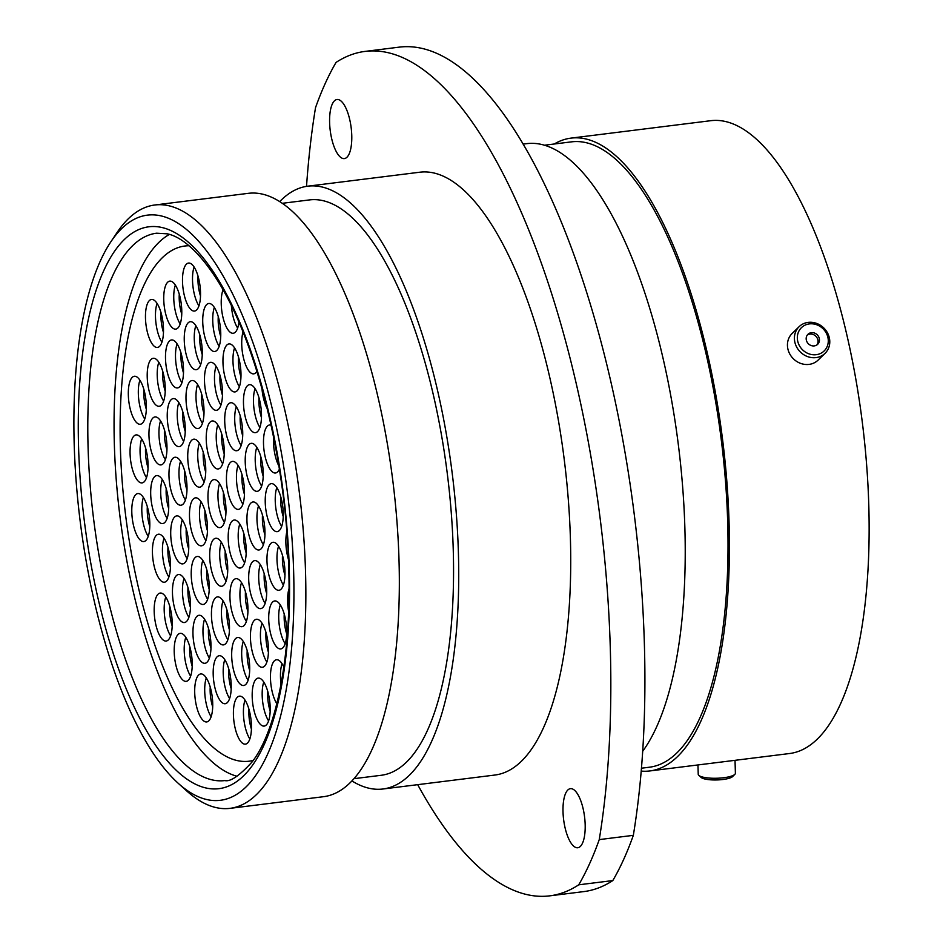 <?xml version="1.0" encoding="UTF-8"?>
<svg xmlns="http://www.w3.org/2000/svg" width="943" height="943" viewBox="0 0 943 943"><rect width="100%" height="100%" fill="white"/><g stroke="black" fill="none" stroke-linecap="round" stroke-linejoin="round"><path stroke-width="1.41" d="M293.615 570.68A294.853 104.602 -97.1 0 0 225.047 279.446A294.853 104.602 -97.1 0 0 110.767 241.938A294.853 104.602 -97.1 0 0 74.214 444.79A294.853 104.602 -97.1 0 0 178.286 783.35A294.853 104.602 -97.1 0 0 293.615 570.68M110.767 241.938L116.991 232.615A304.023 107.856 82.9 0 1 154.793 204.996A304.023 107.856 82.9 0 1 305.52 571.564A304.023 107.856 82.9 0 1 230.033 808.351A304.023 107.856 82.9 0 1 186.62 790.859L178.286 783.35M563.018 811.852A29.775 10.562 -97.1 0 0 577.776 847.745A29.775 10.562 -97.1 0 0 585.167 824.559A29.775 10.562 -97.1 0 0 570.409 788.666A29.775 10.562 -97.1 0 0 563.018 811.852M329.614 122.696A29.775 10.562 -97.1 0 0 344.372 158.589A29.775 10.562 -97.1 0 0 351.763 135.403A29.775 10.562 -97.1 0 0 337.005 99.51A29.775 10.562 -97.1 0 0 329.614 122.696M365.047 51.405L399.125 47.15A494.639 175.481 82.9 0 1 644.364 643.574A494.639 175.481 82.9 0 1 633.331 835.345L599.253 839.6A494.639 175.481 -97.1 0 0 610.286 647.817A494.639 175.481 -97.1 0 0 365.047 51.405A494.639 175.481 -97.1 0 0 336.05 62.427A466.243 165.402 82.9 0 0 315.528 107.655A494.639 175.481 -97.1 0 0 306.522 186.372M154.793 204.996L248.268 193.339A304.023 107.856 82.9 0 1 399.007 559.906A304.023 107.856 82.9 0 1 323.52 796.694L230.033 808.351M282.24 203.311L309.504 199.916A289.914 102.846 82.9 0 1 453.241 549.486A289.914 102.846 82.9 0 1 381.267 775.276L353.99 778.682M279.694 201.625A303.74 107.761 82.9 0 1 307.795 186.184A303.74 107.761 82.9 0 1 458.392 552.433A303.74 107.761 82.9 0 1 382.976 788.996A303.74 107.761 82.9 0 1 351.939 780.934M307.795 186.184L419.8 172.215A303.74 107.761 82.9 0 1 570.397 538.465A303.74 107.761 82.9 0 1 494.981 775.028L382.976 788.996M523.082 144.102L526.795 143.642A318.852 113.125 82.9 0 1 684.877 528.115A318.852 113.125 82.9 0 1 642.702 751.276M544.429 145.222L571.446 141.863A315.103 111.781 82.9 0 1 727.678 521.797A315.103 111.781 82.9 0 1 649.444 767.213L641.464 768.215M554.272 143.996A318.852 113.125 82.9 0 1 570.986 138.126A318.852 113.125 82.9 0 1 729.069 522.599A318.852 113.125 82.9 0 1 649.904 770.938A318.852 113.125 82.9 0 1 641.216 771.091M570.986 138.126L710.692 120.704A318.852 113.125 82.9 0 1 868.786 505.177A318.852 113.125 82.9 0 1 789.621 753.516L649.904 770.938M633.331 835.345A466.243 165.402 82.9 0 1 612.809 880.573A494.639 175.481 82.9 0 1 583.811 891.595L549.734 895.85A494.639 175.481 -97.1 0 0 578.731 884.817A466.243 165.402 82.9 0 0 599.253 839.6M612.809 880.573L578.731 884.817M417.69 784.67A494.639 175.481 -97.1 0 0 549.734 895.85M814.41 324.109A16.267 14.687 45.7 0 0 797.413 336.132A16.267 14.687 45.7 0 0 811.216 354.485A16.267 14.687 45.7 0 0 828.202 342.462A16.267 14.687 45.7 0 0 814.41 324.109M810.273 357.362A18.589 16.785 -134.3 0 1 795.538 344.525A18.589 16.785 -134.3 0 1 799.11 326.679A18.589 16.785 -134.3 0 1 813.915 322.636A18.589 16.785 -134.3 0 1 828.649 335.46A18.589 16.785 -134.3 0 1 825.078 353.307A18.589 16.785 -134.3 0 1 810.273 357.362M812.123 345.81A6.978 6.306 45.7 0 0 817.687 344.289A6.978 6.306 45.7 0 0 819.019 337.594A6.978 6.306 45.7 0 0 813.491 332.773A6.978 6.306 45.7 0 0 807.939 334.305A6.978 6.306 45.7 0 0 806.595 341.001A6.978 6.306 45.7 0 0 812.123 345.81M816.909 344.926A6.978 6.306 45.7 0 0 812.064 334.176A6.978 6.306 45.7 0 0 807.279 335.06M825.078 353.307L818.111 360.096A18.589 16.785 -134.3 0 1 803.306 364.151A18.589 16.785 -134.3 0 1 788.572 351.315A18.589 16.785 -134.3 0 1 792.144 333.468L799.11 326.679M734.856 774.333L732.664 776.525A16.267 3.925 178.3 0 1 727.466 778.706A16.267 3.925 178.3 0 1 701.156 777.456L698.846 775.405A18.589 4.479 -1.7 0 0 728.904 776.832A18.589 4.479 -1.7 0 0 734.856 774.333A18.589 4.479 -1.7 0 0 735.399 773.213L735.021 760.329M697.95 764.95L698.233 774.309A18.589 4.479 -1.7 0 0 698.846 775.405M244.461 490.549A24.188 8.581 82.9 0 1 238.449 509.385A24.188 8.581 82.9 0 1 226.461 480.235A24.188 8.581 82.9 0 1 232.473 461.398A24.188 8.581 82.9 0 1 244.461 490.549M246.194 549.203A24.188 8.581 82.9 0 1 240.194 568.04A24.188 8.581 82.9 0 1 228.206 538.877A24.188 8.581 82.9 0 1 234.206 520.041A24.188 8.581 82.9 0 1 246.194 549.203M227.711 567.415A24.188 8.581 82.9 0 1 221.711 586.251A24.188 8.581 82.9 0 1 209.723 557.089A24.188 8.581 82.9 0 1 215.723 538.264A24.188 8.581 82.9 0 1 227.711 567.415M207.484 526.984A24.188 8.581 82.9 0 1 201.484 545.82A24.188 8.581 82.9 0 1 189.496 516.658A24.188 8.581 82.9 0 1 195.496 497.833A24.188 8.581 82.9 0 1 207.484 526.984M205.739 468.341A24.188 8.581 82.9 0 1 199.739 487.177A24.188 8.581 82.9 0 1 187.751 458.015A24.188 8.581 82.9 0 1 193.751 439.179A24.188 8.581 82.9 0 1 205.739 468.341M224.234 450.129A24.188 8.581 82.9 0 1 218.222 468.954A24.188 8.581 82.9 0 1 206.234 439.803A24.188 8.581 82.9 0 1 212.246 420.967A24.188 8.581 82.9 0 1 224.234 450.129M242.716 431.906A24.188 8.581 82.9 0 1 236.717 450.742A24.188 8.581 82.9 0 1 224.729 421.58A24.188 8.581 82.9 0 1 230.729 402.744A24.188 8.581 82.9 0 1 242.716 431.906M263.215 472.49A24.188 8.581 82.9 0 1 257.215 491.327A24.188 8.581 82.9 0 1 245.227 462.164A24.188 8.581 82.9 0 1 251.227 443.34A24.188 8.581 82.9 0 1 263.215 472.49M264.959 531.145A24.188 8.581 82.9 0 1 258.948 549.969A24.188 8.581 82.9 0 1 246.96 520.819A24.188 8.581 82.9 0 1 252.972 501.982A24.188 8.581 82.9 0 1 264.959 531.145M266.692 589.788A24.188 8.581 82.9 0 1 260.692 608.624A24.188 8.581 82.9 0 1 248.704 579.462A24.188 8.581 82.9 0 1 254.704 560.625A24.188 8.581 82.9 0 1 266.692 589.788M247.938 607.846A24.188 8.581 82.9 0 1 241.938 626.682A24.188 8.581 82.9 0 1 229.951 597.52A24.188 8.581 82.9 0 1 235.95 578.684A24.188 8.581 82.9 0 1 247.938 607.846M229.455 626.058A24.188 8.581 82.9 0 1 223.444 644.894A24.188 8.581 82.9 0 1 211.456 615.744A24.188 8.581 82.9 0 1 217.468 596.907A24.188 8.581 82.9 0 1 229.455 626.058M209.228 585.638A24.188 8.581 82.9 0 1 203.216 604.463A24.188 8.581 82.9 0 1 191.229 575.313A24.188 8.581 82.9 0 1 197.24 556.476A24.188 8.581 82.9 0 1 209.228 585.638M188.73 545.042A24.188 8.581 82.9 0 1 182.718 563.879A24.188 8.581 82.9 0 1 170.73 534.728A24.188 8.581 82.9 0 1 176.73 515.892A24.188 8.581 82.9 0 1 188.73 545.042M186.985 486.399A24.188 8.581 82.9 0 1 180.985 505.236A24.188 8.581 82.9 0 1 168.986 476.074A24.188 8.581 82.9 0 1 174.997 457.249A24.188 8.581 82.9 0 1 186.985 486.399M185.241 427.757A24.188 8.581 82.9 0 1 179.241 446.593A24.188 8.581 82.9 0 1 167.253 417.431A24.188 8.581 82.9 0 1 173.253 398.594A24.188 8.581 82.9 0 1 185.241 427.757M204.006 409.698A24.188 8.581 82.9 0 1 197.995 428.535A24.188 8.581 82.9 0 1 186.007 399.372A24.188 8.581 82.9 0 1 192.018 380.536A24.188 8.581 82.9 0 1 204.006 409.698M222.489 391.475A24.188 8.581 82.9 0 1 216.489 410.311A24.188 8.581 82.9 0 1 204.501 381.149A24.188 8.581 82.9 0 1 210.501 362.324A24.188 8.581 82.9 0 1 222.489 391.475M240.972 373.086A24.188 8.581 82.9 0 1 234.972 391.923A24.188 8.581 82.9 0 1 222.972 362.76A24.188 8.581 82.9 0 1 228.984 343.924A24.188 8.581 82.9 0 1 240.972 373.086M261.47 413.847A24.188 8.581 82.9 0 1 255.47 432.684A24.188 8.581 82.9 0 1 243.483 403.521A24.188 8.581 82.9 0 1 249.482 384.685A24.188 8.581 82.9 0 1 261.47 413.847M279.399 469.142A24.188 8.581 82.9 0 1 275.497 472.997A24.188 8.581 82.9 0 1 263.51 443.835A24.188 8.581 82.9 0 1 269.509 424.998A24.188 8.581 82.9 0 1 271.089 425.199M283.242 512.803A24.188 8.581 82.9 0 1 277.23 531.64A24.188 8.581 82.9 0 1 265.242 502.478A24.188 8.581 82.9 0 1 271.254 483.653A24.188 8.581 82.9 0 1 283.242 512.803M284.975 571.458A24.188 8.581 82.9 0 1 278.975 590.283A24.188 8.581 82.9 0 1 266.987 561.132A24.188 8.581 82.9 0 1 272.987 542.296A24.188 8.581 82.9 0 1 284.975 571.458M286.719 630.101A24.188 8.581 82.9 0 1 280.719 648.937A24.188 8.581 82.9 0 1 268.731 619.775A24.188 8.581 82.9 0 1 274.731 600.939A24.188 8.581 82.9 0 1 286.719 630.101M268.437 648.43A24.188 8.581 82.9 0 1 262.437 667.267A24.188 8.581 82.9 0 1 250.449 638.105A24.188 8.581 82.9 0 1 256.449 619.268A24.188 8.581 82.9 0 1 268.437 648.43M249.683 666.666A24.188 8.581 82.9 0 1 243.683 685.502A24.188 8.581 82.9 0 1 231.695 656.352A24.188 8.581 82.9 0 1 237.695 637.515A24.188 8.581 82.9 0 1 249.683 666.666M231.2 684.889A24.188 8.581 82.9 0 1 225.188 703.726A24.188 8.581 82.9 0 1 213.201 674.563A24.188 8.581 82.9 0 1 219.212 655.727A24.188 8.581 82.9 0 1 231.2 684.889M210.973 644.458A24.188 8.581 82.9 0 1 204.961 663.294A24.188 8.581 82.9 0 1 192.973 634.132A24.188 8.581 82.9 0 1 198.985 615.296A24.188 8.581 82.9 0 1 210.973 644.458M190.462 603.697A24.188 8.581 82.9 0 1 184.463 622.533A24.188 8.581 82.9 0 1 172.475 593.371A24.188 8.581 82.9 0 1 178.475 574.535A24.188 8.581 82.9 0 1 190.462 603.697M170.447 563.384A24.188 8.581 82.9 0 1 164.436 582.22A24.188 8.581 82.9 0 1 152.448 553.058A24.188 8.581 82.9 0 1 158.448 534.221A24.188 8.581 82.9 0 1 170.447 563.384M168.703 504.741A24.188 8.581 82.9 0 1 162.703 523.565A24.188 8.581 82.9 0 1 150.703 494.415A24.188 8.581 82.9 0 1 156.715 475.578A24.188 8.581 82.9 0 1 168.703 504.741M166.958 446.086A24.188 8.581 82.9 0 1 160.958 464.923A24.188 8.581 82.9 0 1 148.97 435.76A24.188 8.581 82.9 0 1 154.97 416.936A24.188 8.581 82.9 0 1 166.958 446.086M165.225 387.443A24.188 8.581 82.9 0 1 159.214 406.28A24.188 8.581 82.9 0 1 147.226 377.117A24.188 8.581 82.9 0 1 153.237 358.281A24.188 8.581 82.9 0 1 165.225 387.443M183.508 369.114A24.188 8.581 82.9 0 1 177.496 387.938A24.188 8.581 82.9 0 1 165.508 358.788A24.188 8.581 82.9 0 1 171.508 339.951A24.188 8.581 82.9 0 1 183.508 369.114M202.262 350.867A24.188 8.581 82.9 0 1 196.25 369.703A24.188 8.581 82.9 0 1 184.262 340.553A24.188 8.581 82.9 0 1 190.262 321.716A24.188 8.581 82.9 0 1 202.262 350.867M220.745 332.655A24.188 8.581 82.9 0 1 214.745 351.491A24.188 8.581 82.9 0 1 202.745 322.329A24.188 8.581 82.9 0 1 208.757 303.493A24.188 8.581 82.9 0 1 220.745 332.655M238.921 322.2A24.188 8.581 82.9 0 1 233.227 333.268A24.188 8.581 82.9 0 1 221.24 304.118A24.188 8.581 82.9 0 1 223.031 289.855M256.909 371.377A24.188 8.581 82.9 0 1 253.726 373.852A24.188 8.581 82.9 0 1 241.738 344.702A24.188 8.581 82.9 0 1 243.011 332.03M267.234 408.614A24.188 8.581 82.9 0 1 261.954 388.504M288.44 559.458A24.188 8.581 82.9 0 1 285.882 543.144A24.188 8.581 82.9 0 1 286.802 531.817M288.629 611.5A24.188 8.581 82.9 0 1 287.627 601.787A24.188 8.581 82.9 0 1 289.041 588.632M276.818 703.69A24.188 8.581 82.9 0 1 270.476 678.595A24.188 8.581 82.9 0 1 276.476 659.758A24.188 8.581 82.9 0 1 283.867 667.066M270.181 707.262A24.188 8.581 82.9 0 1 264.181 726.086A24.188 8.581 82.9 0 1 252.194 696.936A24.188 8.581 82.9 0 1 258.193 678.1A24.188 8.581 82.9 0 1 270.181 707.262M251.427 725.32A24.188 8.581 82.9 0 1 245.416 744.145A24.188 8.581 82.9 0 1 233.428 714.994A24.188 8.581 82.9 0 1 239.439 696.158A24.188 8.581 82.9 0 1 251.427 725.32M212.705 703.101A24.188 8.581 82.9 0 1 206.706 721.937A24.188 8.581 82.9 0 1 194.718 692.775A24.188 8.581 82.9 0 1 200.718 673.95A24.188 8.581 82.9 0 1 212.705 703.101M192.207 662.516A24.188 8.581 82.9 0 1 186.207 681.353A24.188 8.581 82.9 0 1 174.219 652.191A24.188 8.581 82.9 0 1 180.219 633.354A24.188 8.581 82.9 0 1 192.207 662.516M172.192 622.203A24.188 8.581 82.9 0 1 166.18 641.04A24.188 8.581 82.9 0 1 154.192 611.877A24.188 8.581 82.9 0 1 160.204 593.053A24.188 8.581 82.9 0 1 172.192 622.203M149.807 522.717A24.188 8.581 82.9 0 1 143.808 541.553A24.188 8.581 82.9 0 1 131.808 512.391A24.188 8.581 82.9 0 1 137.819 493.554A24.188 8.581 82.9 0 1 149.807 522.717M148.063 464.074A24.188 8.581 82.9 0 1 142.063 482.91A24.188 8.581 82.9 0 1 130.075 453.748A24.188 8.581 82.9 0 1 136.075 434.912A24.188 8.581 82.9 0 1 148.063 464.074M146.33 405.419A24.188 8.581 82.9 0 1 140.318 424.256A24.188 8.581 82.9 0 1 128.331 395.105A24.188 8.581 82.9 0 1 134.33 376.269A24.188 8.581 82.9 0 1 146.33 405.419M163.481 328.624A24.188 8.581 82.9 0 1 157.469 347.448A24.188 8.581 82.9 0 1 145.481 318.298A24.188 8.581 82.9 0 1 151.481 299.461A24.188 8.581 82.9 0 1 163.481 328.624M181.763 310.282A24.188 8.581 82.9 0 1 175.752 329.119A24.188 8.581 82.9 0 1 163.764 299.957A24.188 8.581 82.9 0 1 169.764 281.132A24.188 8.581 82.9 0 1 181.763 310.282M200.517 292.224A24.188 8.581 82.9 0 1 194.517 311.06A24.188 8.581 82.9 0 1 182.518 281.898A24.188 8.581 82.9 0 1 188.529 263.062A24.188 8.581 82.9 0 1 200.517 292.224M225.966 508.772A24.188 8.581 82.9 0 1 219.967 527.609A24.188 8.581 82.9 0 1 207.979 498.446A24.188 8.581 82.9 0 1 213.978 479.61A24.188 8.581 82.9 0 1 225.966 508.772M120.398 448.196A259.596 92.096 82.9 0 1 184.852 246.017A259.596 92.096 82.9 0 1 189.024 245.758A259.596 92.096 82.9 0 0 184.852 246.017A259.596 92.096 82.9 0 0 120.398 448.196A259.596 92.096 82.9 0 0 249.105 761.201A259.596 92.096 82.9 0 1 120.398 448.196M253.219 760.423A259.596 92.096 82.9 0 1 249.105 761.201A259.596 92.096 82.9 0 0 253.219 760.423M236.988 776.242A275.804 97.848 82.9 0 1 114.362 444.731A275.804 97.848 82.9 0 1 169.422 234.406M156.585 233.204A275.804 97.848 -97.1 0 0 88.1 448.008A275.804 97.848 -97.1 0 0 224.847 780.568C230.34 781.971 239.416 775.771 252.076 761.968C275.969 731.662 291.693 656.835 288.723 567.545C286.118 460.137 256.013 340.293 216.937 279.599C196.061 246.901 178.345 235.998 167.253 233.829L156.585 233.204M78.575 447.288A283.136 100.441 82.9 0 1 175.763 233.074A283.136 100.441 82.9 0 1 289.253 568.169A283.136 100.441 82.9 0 1 192.066 782.395A283.136 100.441 82.9 0 1 78.575 447.288M241.974 474.482A21.43 7.603 -97.1 0 0 241.903 479.02A21.43 7.603 -97.1 0 0 244.449 494.368M242.881 504.187A24.188 8.581 82.9 0 1 236.469 478.985A24.188 8.581 82.9 0 1 238.037 465.347M243.707 533.125A21.43 7.603 -97.1 0 0 243.648 537.663A21.43 7.603 -97.1 0 0 246.194 553.011M244.626 562.83A24.188 8.581 82.9 0 1 238.202 537.628A24.188 8.581 82.9 0 1 239.781 524.002M225.224 551.349A21.43 7.603 -97.1 0 0 225.153 555.887A21.43 7.603 -97.1 0 0 227.699 571.234M226.143 581.053A24.188 8.581 82.9 0 1 219.719 555.84A24.188 8.581 82.9 0 1 221.299 542.213M204.996 510.917A21.43 7.603 -97.1 0 0 204.926 515.456A21.43 7.603 -97.1 0 0 207.472 530.803M205.916 540.622A24.188 8.581 82.9 0 1 199.492 515.42A24.188 8.581 82.9 0 1 201.071 501.782M203.252 452.275A21.43 7.603 -97.1 0 0 203.193 456.801A21.43 7.603 -97.1 0 0 205.739 472.16M204.171 481.979A24.188 8.581 82.9 0 1 197.747 456.766A24.188 8.581 82.9 0 1 199.327 443.139M221.746 434.051A21.43 7.603 -97.1 0 0 221.676 438.589A21.43 7.603 -97.1 0 0 224.222 453.937M222.654 463.756A24.188 8.581 82.9 0 1 216.242 438.554A24.188 8.581 82.9 0 1 217.809 424.916M240.229 415.839A21.43 7.603 -97.1 0 0 240.159 420.378A21.43 7.603 -97.1 0 0 242.705 435.725M241.149 445.544A24.188 8.581 82.9 0 1 234.724 420.33A24.188 8.581 82.9 0 1 236.304 406.704M260.728 456.424A21.43 7.603 -97.1 0 0 260.669 460.962A21.43 7.603 -97.1 0 0 263.203 476.309M261.647 486.128A24.188 8.581 82.9 0 1 255.223 460.927A24.188 8.581 82.9 0 1 256.802 447.288M262.472 515.067A21.43 7.603 -97.1 0 0 262.402 519.605A21.43 7.603 -97.1 0 0 264.948 534.952M263.38 544.771A24.188 8.581 82.9 0 1 256.967 519.569A24.188 8.581 82.9 0 1 258.535 505.931M264.205 573.721A21.43 7.603 -97.1 0 0 264.146 578.248A21.43 7.603 -97.1 0 0 266.692 593.595M265.124 603.414A24.188 8.581 82.9 0 1 258.712 578.212A24.188 8.581 82.9 0 1 260.28 564.586M245.451 591.78A21.43 7.603 -97.1 0 0 245.38 596.306A21.43 7.603 -97.1 0 0 247.926 611.665M246.371 621.484A24.188 8.581 82.9 0 1 239.946 596.271A24.188 8.581 82.9 0 1 241.526 582.644M226.968 609.991A21.43 7.603 -97.1 0 0 226.898 614.53A21.43 7.603 -97.1 0 0 229.444 629.877M227.876 639.696A24.188 8.581 82.9 0 1 221.464 614.494A24.188 8.581 82.9 0 1 223.031 600.856M206.741 569.56A21.43 7.603 -97.1 0 0 206.67 574.098A21.43 7.603 -97.1 0 0 209.216 589.446M207.649 599.265A24.188 8.581 82.9 0 1 201.236 574.063A24.188 8.581 82.9 0 1 202.804 560.425M186.231 528.976A21.43 7.603 -97.1 0 0 186.172 533.514A21.43 7.603 -97.1 0 0 188.718 548.861M187.15 558.68A24.188 8.581 82.9 0 1 180.738 533.479A24.188 8.581 82.9 0 1 182.305 519.841M184.498 470.333A21.43 7.603 -97.1 0 0 184.427 474.871A21.43 7.603 -97.1 0 0 186.973 490.219M185.406 500.038A24.188 8.581 82.9 0 1 178.993 474.824A24.188 8.581 82.9 0 1 180.573 461.198M182.753 411.69A21.43 7.603 -97.1 0 0 182.694 416.217A21.43 7.603 -97.1 0 0 185.241 431.564M183.673 441.383A24.188 8.581 82.9 0 1 177.249 416.181A24.188 8.581 82.9 0 1 178.828 402.555M201.519 393.62A21.43 7.603 -97.1 0 0 201.448 398.158A21.43 7.603 -97.1 0 0 203.994 413.505M202.427 423.324A24.188 8.581 82.9 0 1 196.014 398.123A24.188 8.581 82.9 0 1 197.582 384.496M220.002 375.408A21.43 7.603 -97.1 0 0 219.931 379.946A21.43 7.603 -97.1 0 0 222.477 395.294M220.921 405.113A24.188 8.581 82.9 0 1 214.497 379.911A24.188 8.581 82.9 0 1 216.077 366.273M238.485 357.008A21.43 7.603 -97.1 0 0 238.414 361.546A21.43 7.603 -97.1 0 0 240.96 376.894M239.392 386.713A24.188 8.581 82.9 0 1 232.98 361.511A24.188 8.581 82.9 0 1 234.548 347.884M258.983 397.781A21.43 7.603 -97.1 0 0 258.924 402.307A21.43 7.603 -97.1 0 0 261.47 417.666M259.903 427.485A24.188 8.581 82.9 0 1 253.49 402.272A24.188 8.581 82.9 0 1 255.058 388.646M278.904 466.042A24.188 8.581 82.9 0 1 273.505 442.585A24.188 8.581 82.9 0 1 273.6 437.092M280.755 496.737A21.43 7.603 -97.1 0 0 280.684 501.275A21.43 7.603 -97.1 0 0 283.23 516.623M281.662 526.442A24.188 8.581 82.9 0 1 275.25 501.24A24.188 8.581 82.9 0 1 276.818 487.602M282.487 555.38A21.43 7.603 -97.1 0 0 282.428 559.918A21.43 7.603 -97.1 0 0 284.975 575.265M283.407 585.084A24.188 8.581 82.9 0 1 276.994 559.883A24.188 8.581 82.9 0 1 278.562 546.245M284.232 614.023A21.43 7.603 -97.1 0 0 284.173 618.561A21.43 7.603 -97.1 0 0 286.707 633.908M285.151 643.727A24.188 8.581 82.9 0 1 278.727 618.525A24.188 8.581 82.9 0 1 280.307 604.899M265.95 632.364A21.43 7.603 -97.1 0 0 265.891 636.902A21.43 7.603 -97.1 0 0 268.425 652.25M266.869 662.069A24.188 8.581 82.9 0 1 260.445 636.855A24.188 8.581 82.9 0 1 262.024 623.229M247.196 650.599A21.43 7.603 -97.1 0 0 247.137 655.137A21.43 7.603 -97.1 0 0 249.671 670.485M248.115 680.304A24.188 8.581 82.9 0 1 241.691 655.102A24.188 8.581 82.9 0 1 243.27 641.464M228.713 668.823A21.43 7.603 -97.1 0 0 228.642 673.349A21.43 7.603 -97.1 0 0 231.188 688.696M229.62 698.515A24.188 8.581 82.9 0 1 223.208 673.314A24.188 8.581 82.9 0 1 224.776 659.687M208.486 628.392A21.43 7.603 -97.1 0 0 208.415 632.918A21.43 7.603 -97.1 0 0 210.961 648.265M209.393 658.084A24.188 8.581 82.9 0 1 202.981 632.883A24.188 8.581 82.9 0 1 204.548 619.256M187.975 587.619A21.43 7.603 -97.1 0 0 187.916 592.157A21.43 7.603 -97.1 0 0 190.462 607.504M188.895 617.323A24.188 8.581 82.9 0 1 182.471 592.121A24.188 8.581 82.9 0 1 184.05 578.495M167.96 547.317A21.43 7.603 -97.1 0 0 167.889 551.844A21.43 7.603 -97.1 0 0 170.435 567.191M168.868 577.01A24.188 8.581 82.9 0 1 162.455 551.808A24.188 8.581 82.9 0 1 164.023 538.182M166.216 488.663A21.43 7.603 -97.1 0 0 166.145 493.201A21.43 7.603 -97.1 0 0 168.691 508.548M167.123 518.367A24.188 8.581 82.9 0 1 160.711 493.165A24.188 8.581 82.9 0 1 162.29 479.527M164.471 430.02A21.43 7.603 -97.1 0 0 164.412 434.558A21.43 7.603 -97.1 0 0 166.958 449.905M165.39 459.724A24.188 8.581 82.9 0 1 158.966 434.523A24.188 8.581 82.9 0 1 160.546 420.884M162.738 371.377A21.43 7.603 -97.1 0 0 162.667 375.903A21.43 7.603 -97.1 0 0 165.214 391.251M163.646 401.07A24.188 8.581 82.9 0 1 157.233 375.868A24.188 8.581 82.9 0 1 158.801 362.242M181.009 353.036A21.43 7.603 -97.1 0 0 180.95 357.574A21.43 7.603 -97.1 0 0 183.496 372.921M181.928 382.74A24.188 8.581 82.9 0 1 175.516 357.538A24.188 8.581 82.9 0 1 177.084 343.9M199.763 334.8A21.43 7.603 -97.1 0 0 199.704 339.339A21.43 7.603 -97.1 0 0 202.25 354.686M200.682 364.505A24.188 8.581 82.9 0 1 194.27 339.303A24.188 8.581 82.9 0 1 195.838 325.665M218.257 316.589A21.43 7.603 -97.1 0 0 218.187 321.115A21.43 7.603 -97.1 0 0 220.733 336.462M219.165 346.281A24.188 8.581 82.9 0 1 212.753 321.08A24.188 8.581 82.9 0 1 214.332 307.453M237.66 328.07A24.188 8.581 82.9 0 1 231.389 305.791M281.038 684.217A24.188 8.581 82.9 0 1 280.472 677.345A24.188 8.581 82.9 0 1 282.051 663.719M267.694 691.184A21.43 7.603 -97.1 0 0 267.635 695.722A21.43 7.603 -97.1 0 0 270.169 711.069M268.614 720.888A24.188 8.581 82.9 0 1 262.189 695.686A24.188 8.581 82.9 0 1 263.769 682.048M248.94 709.242A21.43 7.603 -97.1 0 0 248.869 713.78A21.43 7.603 -97.1 0 0 251.416 729.128M249.848 738.947A24.188 8.581 82.9 0 1 243.435 713.745A24.188 8.581 82.9 0 1 245.003 700.107M210.218 687.034A21.43 7.603 -97.1 0 0 210.159 691.573A21.43 7.603 -97.1 0 0 212.705 706.92M211.138 716.739A24.188 8.581 82.9 0 1 204.725 691.537A24.188 8.581 82.9 0 1 206.293 677.899M189.72 646.45A21.43 7.603 -97.1 0 0 189.661 650.976A21.43 7.603 -97.1 0 0 192.207 666.336M190.639 676.155A24.188 8.581 82.9 0 1 184.215 650.941A24.188 8.581 82.9 0 1 185.795 637.315M169.705 606.137A21.43 7.603 -97.1 0 0 169.634 610.675A21.43 7.603 -97.1 0 0 172.18 626.022M170.612 635.841A24.188 8.581 82.9 0 1 164.2 610.64A24.188 8.581 82.9 0 1 165.768 597.002M147.32 506.65A21.43 7.603 -97.1 0 0 147.249 511.177A21.43 7.603 -97.1 0 0 149.796 526.536M148.228 536.355A24.188 8.581 82.9 0 1 141.815 511.141A24.188 8.581 82.9 0 1 143.395 497.515M145.576 447.996A21.43 7.603 -97.1 0 0 145.517 452.534A21.43 7.603 -97.1 0 0 148.063 467.881M146.495 477.7A24.188 8.581 82.9 0 1 140.071 452.499A24.188 8.581 82.9 0 1 141.65 438.872M143.843 389.353A21.43 7.603 -97.1 0 0 143.772 393.891A21.43 7.603 -97.1 0 0 146.318 409.238M144.75 419.057A24.188 8.581 82.9 0 1 138.338 393.856A24.188 8.581 82.9 0 1 139.906 380.218M160.982 312.546A21.43 7.603 -97.1 0 0 160.923 317.084A21.43 7.603 -97.1 0 0 163.469 332.431M161.901 342.25A24.188 8.581 82.9 0 1 155.489 317.048A24.188 8.581 82.9 0 1 157.057 303.41M179.264 294.216A21.43 7.603 -97.1 0 0 179.205 298.754A21.43 7.603 -97.1 0 0 181.751 314.102M180.184 323.921A24.188 8.581 82.9 0 1 173.771 298.719A24.188 8.581 82.9 0 1 175.339 285.081M198.03 276.158A21.43 7.603 -97.1 0 0 197.959 280.684A21.43 7.603 -97.1 0 0 200.505 296.043M198.938 305.862A24.188 8.581 82.9 0 1 192.525 280.649A24.188 8.581 82.9 0 1 194.105 267.022M223.479 492.706A21.43 7.603 -97.1 0 0 223.42 497.232A21.43 7.603 -97.1 0 0 225.966 512.579M224.399 522.398A24.188 8.581 82.9 0 1 217.974 497.197A24.188 8.581 82.9 0 1 219.554 483.57"/></g></svg>
